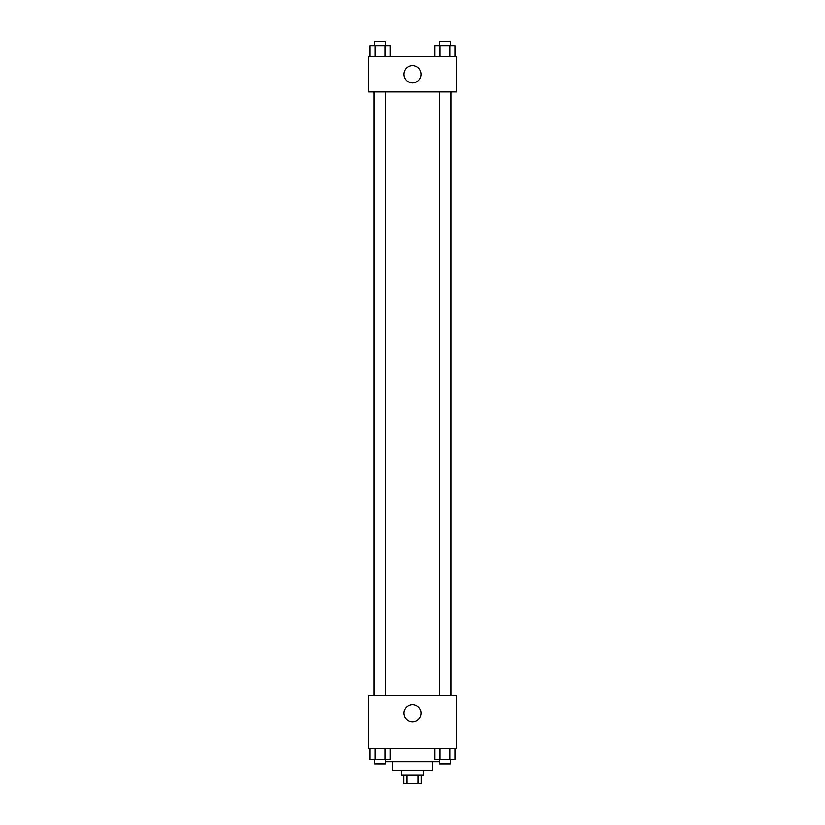 <?xml version="1.0" encoding="UTF-8"?>
<svg xmlns="http://www.w3.org/2000/svg" width="825" height="825" viewBox="0 0 825 825"><rect width="100%" height="100%" fill="white"/><g stroke="black" fill="none" stroke-linecap="round" stroke-linejoin="round"><path stroke-width="1.24" d="M418.151 774.933L418.151 783.75L403.683 783.75L403.683 774.933M418.151 783.75L421.317 783.75L421.317 774.933M423.514 770.529L423.514 774.933L401.486 774.933L401.486 770.529M406.849 774.933L406.849 783.75M432.331 761.722L432.331 770.529L392.669 770.529L392.669 761.722M439.426 761.722L385.574 761.722M456.565 748.502L368.435 748.502L368.435 695.619L456.565 695.619L456.565 748.502M412.5 721.906A8.662 8.662 0 0 1 404.993 708.912A8.662 8.662 0 0 1 420.007 708.912A8.662 8.662 0 0 1 412.5 721.906M451.1 91.926L451.1 695.619M439.426 695.619L439.426 91.926M385.574 91.926L385.574 695.619M456.565 91.926L368.435 91.926L368.435 56.678L456.565 56.678L456.565 91.926M421.162 74.302A8.662 8.662 0 0 1 408.169 81.799A8.662 8.662 0 0 1 408.169 66.794A8.662 8.662 0 0 1 421.162 74.302M455.111 56.678L455.111 45.653L434.754 45.653L434.754 56.678M450.017 45.653L450.017 56.678M439.849 45.653L439.849 56.678M439.426 45.653L439.426 41.25L450.44 41.25L450.44 45.653M390.246 56.678L390.246 45.653L369.889 45.653L369.889 56.678M385.151 45.653L385.151 56.678M374.983 45.653L374.983 56.678M374.56 45.653L374.56 41.25L385.574 41.25L385.574 45.653M455.111 748.502L455.111 759.516L434.754 759.516L434.754 748.502M450.017 748.502L450.017 759.516M439.849 748.502L439.849 759.516M450.44 759.516L450.44 763.919L439.426 763.919L439.426 759.516M390.246 748.502L390.246 759.516L369.889 759.516L369.889 748.502M385.151 748.502L385.151 759.516M374.983 748.502L374.983 759.516M385.574 759.516L385.574 763.919L374.56 763.919L374.56 759.516M373.9 91.926L373.9 695.619M450.44 695.619L450.44 91.926M374.56 91.926L374.56 695.619"/></g></svg>
